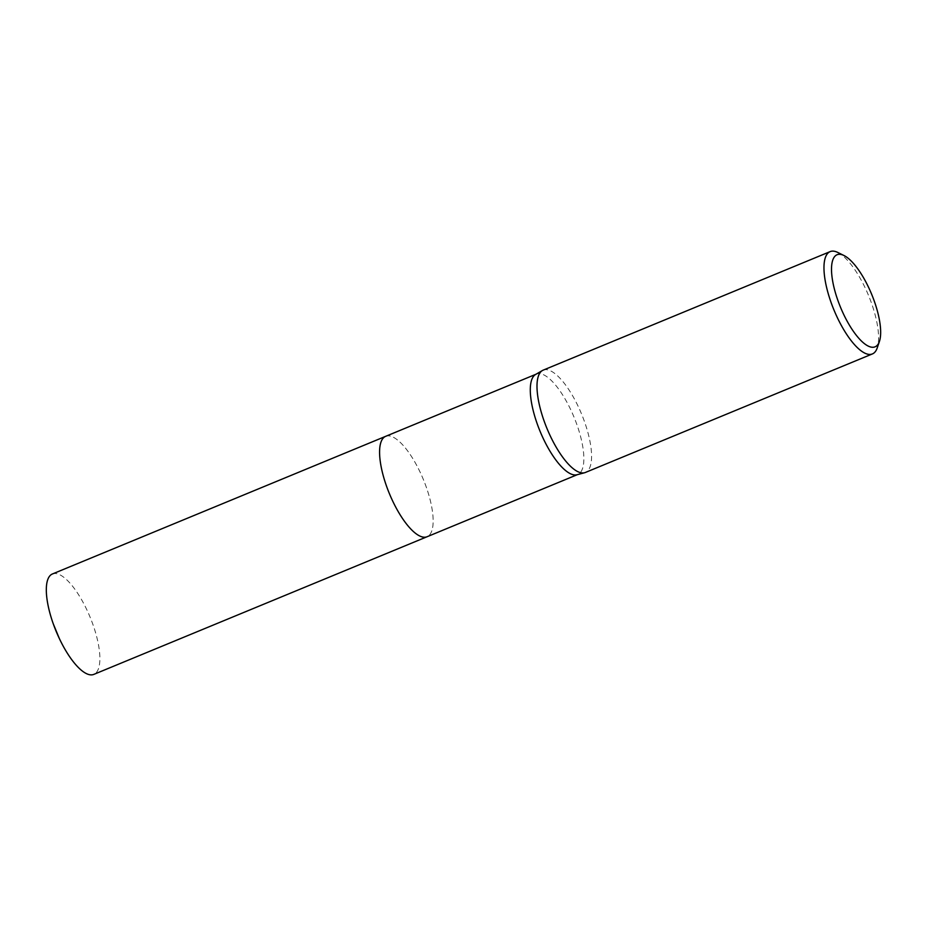 <?xml version="1.0" encoding="UTF-8"?>
<svg xmlns="http://www.w3.org/2000/svg" width="926" height="926" viewBox="0 0 926 926"><rect width="100%" height="100%" fill="white"/><g stroke="black" fill="none" stroke-linecap="round" stroke-linejoin="round"><path stroke-width="0.69" stroke-dasharray="4.63 3.47" d="M535.598 374.463A54.31 18.393 -112.4 0 1 536.339 374.092A54.31 18.393 -112.4 0 1 573.344 415.519A54.31 18.393 -112.4 0 1 578.935 473.869A54.31 18.393 -112.4 0 1 577.801 474.482A54.31 18.393 -112.4 0 1 577.014 474.749M385.633 436.343A54.31 18.393 -112.4 0 1 422.638 477.77A54.31 18.393 -112.4 0 1 428.229 536.119A54.31 18.393 -112.4 0 1 427.094 536.733M543.168 370.145A55.352 18.752 -112.4 0 1 580.868 412.371A55.352 18.752 -112.4 0 1 586.575 471.832A55.352 18.752 -112.4 0 1 585.417 472.457M837.798 252.462A55.352 18.752 -112.4 0 1 868.6 295.614A55.352 18.752 -112.4 0 1 877.223 347.921M52.377 573.993A54.31 18.393 -112.4 0 1 88.618 613.683A54.31 18.393 -112.4 0 1 93.839 674.383M385.829 436.262A54.31 18.393 -112.4 0 1 421.886 476.033A54.31 18.393 -112.4 0 1 427.291 536.652"/><path stroke-width="1.39" d="M879.434 341.416L877.223 347.921A55.352 18.752 -112.4 0 1 873.554 353.304A55.352 18.752 -112.4 0 1 872.396 353.929L585.417 472.457A55.352 18.752 -112.4 0 1 584.619 472.735L577.014 474.749A54.31 18.393 -112.4 0 1 540.333 431.933A54.31 18.393 -112.4 0 1 535.205 374.706A54.31 18.393 -112.4 0 1 535.598 374.463L542.404 370.527A55.352 18.752 -112.4 0 1 543.168 370.145L830.136 251.617A55.352 18.752 -112.4 0 1 837.798 252.462L843.956 255.507A49.807 16.876 -112.4 0 1 871.679 294.341A49.807 16.876 -112.4 0 1 879.434 341.416A49.807 16.876 -112.4 0 1 876.135 346.255A49.807 16.876 -112.4 0 1 841.85 310.418A49.807 16.876 -112.4 0 1 836.028 255.298A49.807 16.876 -112.4 0 1 843.956 255.507M427.291 536.652A54.31 18.393 -112.4 0 1 427.094 536.733A54.31 18.393 -112.4 0 1 390.101 495.306A54.31 18.393 -112.4 0 1 384.498 436.956A54.31 18.393 -112.4 0 1 385.633 436.343A54.31 18.393 -112.4 0 1 385.829 436.262M584.619 472.735A55.352 18.752 -112.4 0 1 547.231 429.097A55.352 18.752 -112.4 0 1 542.011 370.77A55.352 18.752 -112.4 0 1 542.404 370.527M872.396 353.929A55.352 18.752 -112.4 0 1 834.685 311.703A55.352 18.752 -112.4 0 1 828.978 252.242A55.352 18.752 -112.4 0 1 830.136 251.617M385.633 436.343A54.31 18.393 -112.4 0 0 390.853 497.042A54.31 18.393 -112.4 0 0 427.094 536.733L93.839 674.383A54.31 18.393 -112.4 0 1 59.333 638.512A54.31 18.393 -112.4 0 1 57.586 634.692A54.31 18.393 -112.4 0 1 53.245 623.765A54.31 18.393 -112.4 0 1 52.377 573.993L535.957 374.254M427.094 536.733L577.419 474.633M53.245 623.765L59.333 638.512"/></g></svg>
